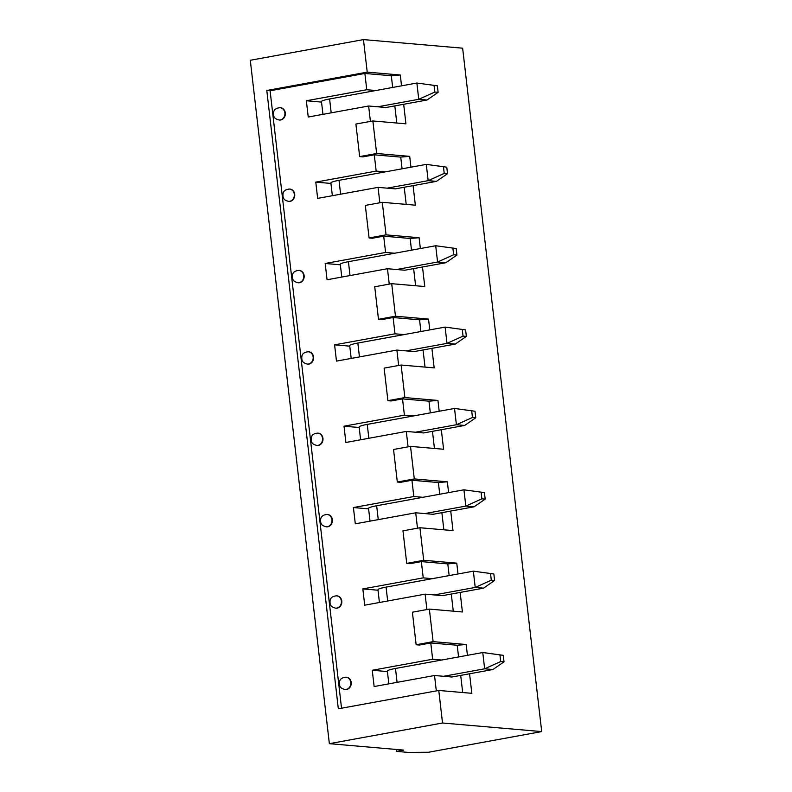 <?xml version="1.0" encoding="UTF-8"?>
<svg xmlns="http://www.w3.org/2000/svg" width="792" height="792" viewBox="0 0 792 792"><rect width="100%" height="100%" fill="white"/><g stroke="black" fill="none" stroke-linecap="round" stroke-linejoin="round"><path stroke-width="1.19" d="M388.842 683.852L387.367 671.081A16.493 1.911 -6.6 0 1 395.485 668.468L482.764 652.529L503.257 655.331L482.764 652.529L484.645 668.804L500.702 661.548L504.009 661.835L503.257 655.331M443.619 676.289L484.645 668.804L492.911 669.517L451.885 677.012L434.531 675.507L374.131 686.535L372.25 670.27L432.65 659.231L430.769 642.965L457.212 645.252L466.181 644.51L467.428 655.331M492.911 669.517L504.009 661.835M499.95 655.043L500.702 661.548M379.427 602.494L377.952 589.723A16.493 1.911 -6.6 0 1 386.07 587.11L473.349 571.171L493.842 573.972L473.349 571.171L475.23 587.446L491.297 580.189L494.594 580.477L493.842 573.972M434.214 594.941L475.23 587.446L483.496 588.159L442.471 595.653L425.116 594.149L426.898 609.553M483.496 588.159L494.594 580.477M490.545 573.685L491.297 580.189M370.022 521.136L368.537 508.365A16.493 1.911 -6.6 0 1 376.655 505.751L463.934 489.812L484.437 492.614L463.934 489.812L465.815 506.088L481.882 498.831L485.189 499.118L484.437 492.614M424.799 513.582L465.815 506.088L474.081 506.801L433.066 514.295L415.711 512.79L417.493 528.195M474.081 506.801L485.189 499.118M481.13 492.327L481.882 498.831M360.608 439.778L359.123 427.007A16.493 1.911 -6.6 0 1 367.24 424.393L454.519 408.454L475.022 411.256L454.519 408.454L456.41 424.73L472.468 417.483L475.774 417.76L475.022 411.256M415.384 432.224L456.41 424.73L464.666 425.443L423.651 432.937L406.296 431.432L408.078 446.837M464.666 425.443L475.774 417.76M471.715 410.969L472.468 417.483M351.193 358.42L349.717 345.649A16.493 1.911 -6.6 0 1 357.835 343.045L445.114 327.096L465.607 329.898L445.114 327.096L446.995 343.372L463.053 336.125L466.359 336.412L465.607 329.898M405.969 350.866L446.995 343.372L455.261 344.084L414.236 351.579L396.881 350.074L398.663 365.478M455.261 344.084L466.359 336.412M462.3 329.611L463.053 336.125M341.778 277.061L340.303 264.29A16.493 1.911 -6.6 0 1 348.421 261.687L435.699 245.748L456.192 248.54L435.699 245.748L437.58 262.013L453.638 254.767L456.944 255.054L456.192 248.54M396.554 269.508L437.58 262.013L445.846 262.726L404.821 270.22L387.466 268.716L389.248 284.12M445.846 262.726L456.944 255.054M452.885 248.252L453.638 254.767M332.363 195.703L330.888 182.932A16.493 1.911 -6.6 0 1 339.006 180.328L426.284 164.389L446.777 167.181L426.284 164.389L428.165 180.655L444.223 173.408L447.529 173.695L446.777 167.181M387.139 188.15L428.165 180.655L436.432 181.368L395.406 188.862L378.051 187.367L379.833 202.762M436.432 181.368L447.529 173.695M443.47 166.894L444.223 173.408M322.948 114.345L321.473 101.584A16.493 1.911 -6.6 0 1 329.591 98.97L416.869 83.031L437.362 85.823L416.869 83.031L418.75 99.297L434.818 92.05L438.115 92.337L437.362 85.823M377.735 106.791L418.75 99.297L427.017 100.02L385.991 107.504L368.636 106.009L370.418 121.404M427.017 100.02L438.115 92.337M434.056 85.546L434.818 92.05M280.318 107.712A6.188 5.346 94.9 0 1 280.526 107.722A6.188 5.346 94.9 0 1 285.348 113.632A6.188 5.346 94.9 0 1 280.705 119.988A6.188 5.346 94.9 0 1 279.457 120.047A6.188 5.346 94.9 0 1 279.259 120.028M289.733 189.07A6.188 5.346 94.9 0 1 289.941 189.08A6.188 5.346 94.9 0 1 294.763 194.99A6.188 5.346 94.9 0 1 290.11 201.346A6.188 5.346 94.9 0 1 288.872 201.406A6.188 5.346 94.9 0 1 288.664 201.386M299.148 270.428A6.188 5.346 94.9 0 1 299.356 270.438A6.188 5.346 94.9 0 1 304.168 276.349A6.188 5.346 94.9 0 1 299.524 282.704A6.188 5.346 94.9 0 1 298.287 282.764A6.188 5.346 94.9 0 1 298.079 282.744M308.563 351.787A6.188 5.346 94.9 0 1 308.771 351.797A6.188 5.346 94.9 0 1 313.582 357.707A6.188 5.346 94.9 0 1 308.939 364.063A6.188 5.346 94.9 0 1 307.702 364.122A6.188 5.346 94.9 0 1 307.494 364.102M317.978 433.145A6.188 5.346 94.9 0 1 318.176 433.155A6.188 5.346 94.9 0 1 322.997 439.065A6.188 5.346 94.9 0 1 318.354 445.421A6.188 5.346 94.9 0 1 317.117 445.48A6.188 5.346 94.9 0 1 316.909 445.45M327.383 514.503A6.188 5.346 94.9 0 1 327.591 514.513A6.188 5.346 94.9 0 1 332.412 520.413A6.188 5.346 94.9 0 1 327.769 526.779A6.188 5.346 94.9 0 1 326.532 526.838A6.188 5.346 94.9 0 1 326.324 526.809M336.798 595.861A6.188 5.346 94.9 0 1 337.006 595.871A6.188 5.346 94.9 0 1 341.827 601.772A6.188 5.346 94.9 0 1 337.184 608.137A6.188 5.346 94.9 0 1 335.937 608.197A6.188 5.346 94.9 0 1 335.739 608.167M346.213 677.209A6.188 5.346 94.9 0 1 346.421 677.229A6.188 5.346 94.9 0 1 351.242 683.13A6.188 5.346 94.9 0 1 346.589 689.486A6.188 5.346 94.9 0 1 345.352 689.545A6.188 5.346 94.9 0 1 345.144 689.525M341.54 708.216L270.102 90.773L364.874 73.458L366.755 89.734L306.356 100.762L308.237 117.038L368.636 106.009M436.313 690.911L434.531 675.507M416.147 644.747L433.125 641.639L429.353 609.097L412.385 612.196L416.147 644.747L419.453 645.034L430.769 642.965M406.732 563.389L423.71 560.291L419.938 527.739L402.97 530.848L406.732 563.389L410.038 563.676L421.354 561.607L423.235 577.873L362.835 588.911L364.716 605.177L425.116 594.149M397.317 482.031L414.295 478.932L410.523 446.391L393.555 449.49L397.317 482.031L400.623 482.318L411.939 480.249L413.82 496.525L353.42 507.553L355.301 523.819L415.711 512.79M387.902 400.673L404.88 397.574L401.118 365.033L384.14 368.132L387.902 400.673L391.208 400.96L402.524 398.891L404.415 415.166L344.005 426.195L345.886 442.471L406.296 431.432M378.487 319.315L395.465 316.216L391.703 283.675L374.725 286.773L378.487 319.315L381.793 319.602L393.109 317.533L395 333.808L334.59 344.837L336.481 361.112L396.881 350.074M369.082 237.956L386.05 234.858L382.288 202.316L365.31 205.415L369.082 237.956L372.388 238.244L383.704 236.174L385.585 252.45L325.185 263.479L327.066 279.754L387.466 268.716M359.667 156.598L376.636 153.5L372.874 120.958L355.895 124.057L359.667 156.598L362.974 156.885L374.289 154.816L376.17 171.092L315.77 182.12L317.651 198.396L378.051 187.367M392.674 87.447L391.317 75.755L400.287 75.002L401.534 85.833M396.792 123.027L394.812 105.9M403.673 104.277L405.93 123.819L372.874 120.958M306.356 100.762L321.532 102.079M366.755 89.734L375.844 90.526M364.874 73.458L391.317 75.755M334.59 344.837L349.767 346.153M395 333.808L404.088 334.59M374.289 154.816L400.732 157.113L409.702 156.361L410.949 167.191M376.636 153.5L409.702 156.361M406.207 204.385L404.217 187.258M402.088 168.805L400.732 157.113M376.17 171.092L385.258 171.874M413.087 185.635L415.345 205.178L382.288 202.316M386.05 234.858L419.107 237.719L420.364 248.54M422.502 266.993L424.76 286.536L391.703 283.675M395.465 316.216L428.522 319.077L429.779 329.898M431.907 348.351L434.174 367.894L401.118 365.033M404.88 397.574L437.936 400.435L439.194 411.256M441.322 429.709L443.589 449.252L410.523 446.391M414.295 478.932L447.351 481.793L448.599 492.614M450.737 511.068L452.994 530.6L419.938 527.739M423.71 560.291L456.766 563.152L458.014 573.972M460.152 592.426L462.409 611.959L429.353 609.097M433.125 641.639L466.181 644.51M469.567 673.784L471.824 693.317L438.768 690.456L338.332 708.8L266.795 90.486L367.231 72.141L363.459 39.6L462.637 48.183L541.708 731.58L428.541 752.251L408.246 752.4L396.673 751.4L403.742 750.103L329.363 743.668L442.53 722.997L438.768 690.456M442.53 722.997L541.708 731.58M367.231 72.141L400.287 75.002M270.102 90.773L266.795 90.486M329.363 743.668L250.292 60.271L363.459 39.6M396.445 749.479L396.673 751.4M462.686 692.525L460.697 675.398M458.568 656.944L457.212 645.252M432.65 659.231L441.738 660.023M372.25 670.27L387.427 671.576M453.272 611.167L451.292 594.04M449.153 575.596L447.797 563.894L456.766 563.152M421.354 561.607L447.797 563.894M423.235 577.873L432.323 578.665M362.835 588.911L378.012 590.218M353.42 507.553L368.597 508.87M413.82 496.525L422.918 497.307M439.738 494.238L438.382 482.536L447.351 481.793M443.857 529.818L441.877 512.681M344.005 426.195L359.182 427.512M404.415 415.166L413.503 415.948M430.323 412.88L428.977 401.178L437.936 400.435M434.442 448.46L432.462 431.323M420.908 331.521L419.562 319.82L428.522 319.077M425.027 367.102L423.047 349.965M325.185 263.479L340.362 264.795M385.585 252.45L394.673 253.232M411.503 250.163L410.147 238.461L419.107 237.719M415.612 285.744L413.632 268.617M315.77 182.12L330.947 183.437M383.704 236.174L410.147 238.461M393.109 317.533L419.562 319.82M402.524 398.891L428.977 401.178M411.939 480.249L438.382 482.536M397.089 682.348L395.485 668.468M387.674 600.989L386.07 587.11M378.259 519.631L376.655 505.751M368.854 438.273L367.24 424.393M359.439 356.915L357.835 343.045M350.024 275.557L348.421 261.687M340.61 194.198L339.006 180.328M331.195 112.84L329.591 98.97M345.352 689.545L344.946 689.515C341.906 688.515 338.857 687.832 339.52 681.882C339.867 679.11 342.025 677.546 346.005 677.19A6.188 5.346 94.9 0 1 350.826 683.1A6.188 5.346 94.9 0 1 346.183 689.456A6.188 5.346 94.9 0 1 344.936 689.515M336.768 608.098A6.188 5.346 94.9 0 1 335.531 608.157C332.492 607.157 329.442 606.474 330.106 600.524C330.452 597.752 332.62 596.188 336.59 595.832A6.188 5.346 94.9 0 1 341.411 601.742A6.188 5.346 94.9 0 1 336.768 608.098M327.353 526.739A6.188 5.346 94.9 0 1 326.116 526.799C323.087 525.799 320.027 525.116 320.701 519.166C321.037 516.394 323.205 514.83 327.185 514.473A6.188 5.346 94.9 0 1 331.997 520.384A6.188 5.346 94.9 0 1 327.353 526.739M317.938 445.381A6.188 5.346 94.9 0 1 316.701 445.441C313.672 444.441 310.613 443.758 311.286 437.808C311.632 435.036 313.79 433.471 317.77 433.115A6.188 5.346 94.9 0 1 322.582 439.025A6.188 5.346 94.9 0 1 317.938 445.381M308.365 351.767A6.188 5.346 94.9 0 1 313.177 357.677A6.188 5.346 94.9 0 1 308.524 364.023A6.188 5.346 94.9 0 1 307.286 364.082C304.257 363.082 301.198 362.409 301.871 356.45C302.217 353.678 304.375 352.113 308.355 351.767L308.771 351.797M299.109 282.665A6.188 5.346 94.9 0 1 297.871 282.724C294.842 281.724 291.793 281.051 292.456 275.101C292.802 272.319 294.961 270.755 298.94 270.409A6.188 5.346 94.9 0 1 303.762 276.319A6.188 5.346 94.9 0 1 299.109 282.665M289.704 201.307A6.188 5.346 94.9 0 1 288.456 201.366C285.427 200.376 282.378 199.693 283.041 193.743C283.387 190.961 285.546 189.397 289.525 189.05A6.188 5.346 94.9 0 1 294.347 194.961A6.188 5.346 94.9 0 1 289.704 201.307M280.289 119.948A6.188 5.346 94.9 0 1 279.051 120.008C276.012 119.018 272.963 118.335 273.626 112.385C273.973 109.613 276.141 108.049 280.111 107.692A6.188 5.346 94.9 0 1 284.932 113.593A6.188 5.346 94.9 0 1 280.289 119.948"/></g></svg>
